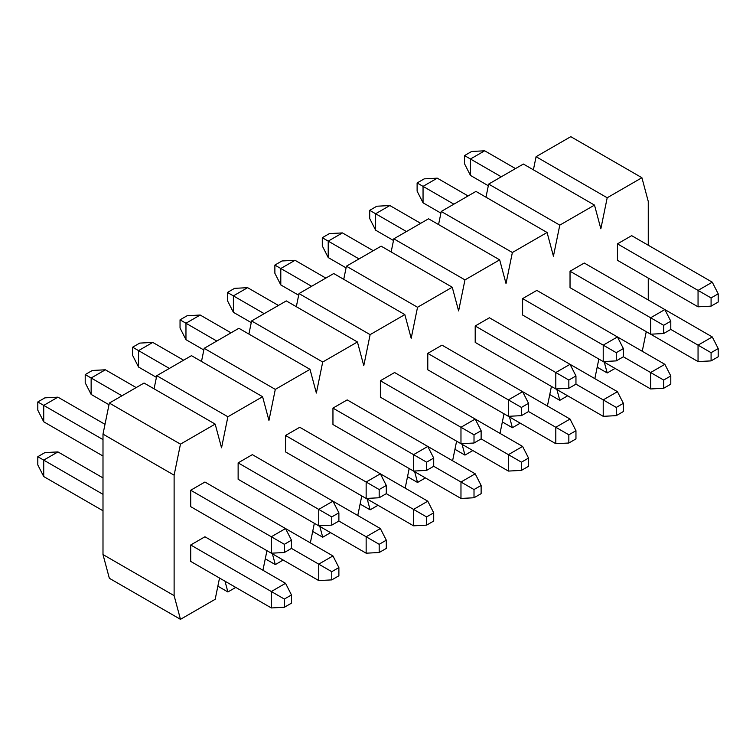 <?xml version="1.0" encoding="UTF-8"?>
<svg xmlns="http://www.w3.org/2000/svg" width="756" height="756" viewBox="0 0 756 756"><rect width="100%" height="100%" fill="white"/><g stroke="black" fill="none" stroke-linecap="round" stroke-linejoin="round"><path stroke-width="1.13" d="M37.8 410.168L37.8 401.956L44.916 397.845L37.8 401.956L37.8 410.168L43.725 421.801L37.8 410.168M271.319 553.194L190.71 506.662L271.319 553.194L284.36 552.513L271.319 553.194L271.319 536.769L271.319 553.194M102.996 456.019L43.725 421.801L102.996 456.019M291.466 548.402L284.36 552.513L291.466 548.402L291.466 540.19L284.36 544.301L284.36 552.513L284.36 544.301L190.71 490.238L284.36 544.301L291.466 540.19L291.466 548.402L318.73 564.146L318.73 580.57L238.131 534.038L318.73 580.57L331.771 579.89L318.73 580.57L318.73 564.146L291.466 548.402M102.996 439.595L43.725 405.377L43.725 421.801L43.725 405.377L37.8 401.956L43.725 405.377L57.947 397.165L44.916 397.845L57.947 397.165L104.999 424.324L57.947 397.165L43.725 405.377L102.996 439.595M204.933 482.026L285.541 528.557L291.466 540.19L285.541 528.557L271.319 536.769L285.541 528.557L204.933 482.026L190.71 490.238L204.933 482.026M85.211 382.791L85.211 374.579L92.326 370.468L85.211 374.579L85.211 382.791L91.145 394.424L85.211 382.791M318.73 525.826L238.131 479.285L318.73 525.826L331.771 525.137L318.73 525.826L318.73 509.393L318.73 525.826M109.006 404.743L91.145 394.424L109.006 404.743M338.886 521.035L331.771 525.137L338.886 521.035L338.886 512.823L331.771 516.924L331.771 525.137L331.771 516.924L238.131 462.861L331.771 516.924L338.886 512.823L338.886 521.035L366.15 536.769L366.15 553.194L285.541 506.662L366.15 553.194L379.181 552.513L366.15 553.194L366.15 536.769L338.886 521.035M121.962 395.794L91.145 378L91.145 394.424L91.145 378L85.211 374.579L91.145 378L105.367 369.788L92.326 370.468L105.367 369.788L136.184 387.582L105.367 369.788L91.145 378L121.962 395.794M252.353 454.649L332.952 501.181L338.886 512.823L332.952 501.181L318.73 509.393L332.952 501.181L252.353 454.649L238.131 462.861L252.353 454.649M132.631 355.414L132.631 347.202L139.737 343.101L132.631 347.202L132.631 355.414L138.556 367.047L132.631 355.414M366.15 498.45L285.541 451.908L366.15 498.45L379.181 497.76L366.15 498.45L366.15 482.026L366.15 498.45M156.426 377.367L138.556 367.047L156.426 377.367M386.297 493.659L379.181 497.76L386.297 493.659L386.297 485.447L379.181 489.548L379.181 497.76L379.181 489.548L285.541 435.484L379.181 489.548L386.297 485.447L386.297 493.659L413.56 509.402L413.56 525.826L332.952 479.285L413.56 525.826L426.601 525.137L413.56 525.826L413.56 509.402L386.297 493.659M169.372 368.418L138.556 350.623L138.556 367.047L138.556 350.623L132.631 347.202L138.556 350.623L152.778 342.411L139.737 343.101L152.778 342.411L183.604 360.206L152.778 342.411L138.556 350.623L169.372 368.418M299.763 427.272L380.372 473.814L386.297 485.447L380.372 473.814L366.15 482.026L380.372 473.814L299.763 427.272L285.541 435.484L299.763 427.272M180.041 328.038L180.041 319.826L187.157 315.724L180.041 319.826L180.041 328.038L185.967 339.671L180.041 328.038M413.56 471.073L332.952 424.532L413.56 471.073L426.601 470.393L413.56 471.073L413.56 454.649L413.56 471.073M203.836 349.99L185.967 339.671L203.836 349.99M433.708 466.282L426.601 470.393L433.708 466.282L433.708 458.07L426.601 462.181L426.601 470.393L426.601 462.181L332.952 408.108L426.601 462.181L433.708 458.07L433.708 466.282L460.971 482.026L460.971 498.45L380.372 451.908L460.971 498.45L474.012 497.76L460.971 498.45L460.971 482.026L433.708 466.282M216.792 341.041L185.967 323.247L185.967 339.671L185.967 323.247L180.041 319.826L185.967 323.247L200.198 315.035L187.157 315.724L200.198 315.035L231.015 332.829L200.198 315.035L185.967 323.247L216.792 341.041M347.184 399.896L427.783 446.437L433.708 458.07L427.783 446.437L413.56 454.649L427.783 446.437L347.184 399.896L332.952 408.108L347.184 399.896M227.461 300.671L227.461 292.459L234.568 288.348L227.461 292.459L227.461 300.671L233.387 312.304L227.461 300.671M460.971 443.696L380.372 397.165L460.971 443.696L474.012 443.016L460.971 443.696L460.971 427.272L460.971 443.696M251.247 322.614L233.387 312.304L251.247 322.614M481.128 438.905L474.012 443.016L481.128 438.905L481.128 430.693L474.012 434.804L474.012 443.016L474.012 434.804L380.372 380.74L474.012 434.804L481.128 430.693L481.128 438.905L508.391 454.649L508.391 471.073L427.783 424.541L508.391 471.073L521.432 470.393L508.391 471.073L508.391 454.649L481.128 438.905M264.203 313.664L233.387 295.88L233.387 312.304L233.387 295.88L227.461 292.459L233.387 295.88L247.609 287.667L234.568 288.348L247.609 287.667L278.425 305.452L247.609 287.667L233.387 295.88L264.203 313.664M394.594 372.528L475.203 419.06L481.128 430.693L475.203 419.06L460.971 427.272L475.203 419.06L394.594 372.528L380.372 380.74L394.594 372.528M274.872 273.294L274.872 265.082L281.988 260.971L274.872 265.082L274.872 273.294L280.797 284.927L274.872 273.294M508.391 416.32L427.783 369.788L508.391 416.32L521.432 415.639L508.391 416.32L508.391 399.896L508.391 416.32M298.667 295.237L280.797 284.927L298.667 295.237M528.538 411.538L521.432 415.639L528.538 411.538L528.538 403.317L521.432 407.427L521.432 415.639L521.432 407.427L427.783 353.364L521.432 407.427L528.538 403.317L528.538 411.538L555.802 427.272L555.802 443.696L475.203 397.165L555.802 443.696L568.843 443.016L555.802 443.696L555.802 427.272L528.538 411.538M311.623 286.297L280.797 268.503L280.797 284.927L280.797 268.503L274.872 265.082L280.797 268.503L295.029 260.291L281.988 260.971L295.029 260.291L325.845 278.085L295.029 260.291L280.797 268.503L311.623 286.297M442.014 345.152L522.613 391.684L528.538 403.317L522.613 391.684L508.391 399.896L522.613 391.684L442.014 345.152L427.783 353.364L442.014 345.152M322.292 245.917L322.292 237.705L329.399 233.595L322.292 237.705L322.292 245.917L328.217 257.55L322.292 245.917M555.802 388.953L475.203 342.411L555.802 388.953L568.843 388.263L555.802 388.953L555.802 372.528L555.802 388.953M346.078 267.87L328.217 257.55L346.078 267.87M575.959 384.161L568.843 388.263L575.959 384.161L575.959 375.949L568.843 380.051L568.843 388.263L568.843 380.051L475.203 325.987L568.843 380.051L575.959 375.949L575.959 384.161L603.222 399.896L603.222 416.329L522.613 369.788L603.222 416.329L616.263 415.639L603.222 416.329L603.222 399.896L575.959 384.161M359.034 258.921L328.217 241.126L328.217 257.55L328.217 241.126L322.292 237.705L328.217 241.126L342.44 232.914L329.399 233.595L342.44 232.914L373.256 250.708L342.44 232.914L328.217 241.126L359.034 258.921M489.425 317.775L570.033 364.316L575.959 375.949L570.033 364.316L555.802 372.528L570.033 364.316L489.425 317.775L475.203 325.987L489.425 317.775M369.703 218.541L369.703 210.329L376.819 206.227L369.703 210.329L369.703 218.541L375.628 230.174L369.703 218.541M603.222 361.576L522.613 315.035L603.222 361.576L616.263 360.886L603.222 361.576L603.222 345.152L603.222 361.576M393.498 240.493L375.628 230.174L393.498 240.493M623.369 356.785L616.263 360.886L623.369 356.785L623.369 348.573L616.263 352.674L616.263 360.886L616.263 352.674L522.613 298.611L616.263 352.674L623.369 348.573L623.369 356.785L650.632 372.528L650.632 388.953L570.033 342.411L650.632 388.953L663.673 388.263L650.632 388.953L650.632 372.528L623.369 356.785M406.445 231.544L375.628 213.75L375.628 230.174L375.628 213.75L369.703 210.329L375.628 213.75L389.85 205.537L376.819 206.227L389.85 205.537L420.676 223.332L389.85 205.537L375.628 213.75L406.445 231.544M536.836 290.399L617.444 336.94L623.369 348.573L617.444 336.94L603.222 345.152L617.444 336.94L536.836 290.399L522.613 298.611L536.836 290.399M417.114 191.164L417.114 182.952L424.229 178.851L417.114 182.952L417.114 191.164L423.048 202.806L417.114 191.164M650.632 334.199L570.033 287.667L650.632 334.199L663.673 333.519L650.632 334.199L650.632 317.775L650.632 334.199M440.909 213.116L423.048 202.806L440.909 213.116M670.789 329.408L663.673 333.519L670.789 329.408L670.789 321.196L663.673 325.307L663.673 333.519L663.673 325.307L570.033 271.234L663.673 325.307L670.789 321.196L670.789 329.408L698.053 345.152L698.053 361.576L617.444 315.035L698.053 361.576L711.084 360.895L698.053 361.576L698.053 345.152L670.789 329.408M453.865 204.167L423.048 186.373L423.048 202.806L423.048 186.373L417.114 182.952L423.048 186.373L437.27 178.161L424.229 178.851L437.27 178.161L468.087 195.955L437.27 178.161L423.048 186.373L453.865 204.167M584.256 263.022L664.855 309.563L670.789 321.196L664.855 309.563L650.632 317.775L664.855 309.563L584.256 263.022L570.033 271.234L584.256 263.022M464.534 163.797L464.534 155.585L471.64 151.474L464.534 155.585L464.534 163.797L470.459 175.43L464.534 163.797M698.053 306.823L617.444 260.291L698.053 306.823L711.084 306.142L698.053 306.823L698.053 290.399L698.053 306.823M488.319 185.74L470.459 175.43L488.319 185.74M718.2 302.031L711.084 306.142L718.2 302.031L718.2 293.819L711.084 297.93L711.084 306.142L711.084 297.93L617.444 243.867L711.084 297.93L718.2 293.819L718.2 302.031M501.275 176.8L470.459 159.006L470.459 175.43L470.459 159.006L464.534 155.585L470.459 159.006L484.681 150.794L471.64 151.474L484.681 150.794L515.497 168.588L484.681 150.794L470.459 159.006L501.275 176.8M631.666 235.655L712.275 282.186L718.2 293.819L712.275 282.186L698.053 290.399L712.275 282.186L631.666 235.655L617.444 243.867L631.666 235.655M37.8 464.912L37.8 456.7L44.916 452.598L37.8 456.7L37.8 464.912L43.725 476.545L37.8 464.912M271.319 607.947L190.71 561.406L271.319 607.947L284.36 607.266L271.319 607.947L271.319 591.523L271.319 607.947M102.996 510.763L43.725 476.545L102.996 510.763M291.466 603.156L284.36 607.266L291.466 603.156L291.466 594.944L284.36 599.054L284.36 607.266L284.36 599.054L190.71 544.981L284.36 599.054L291.466 594.944L291.466 603.156M102.996 494.339L43.725 460.12L43.725 476.545L43.725 460.12L37.8 456.7L43.725 460.12L57.947 451.908L44.916 452.598L57.947 451.908L102.996 477.915L57.947 451.908L43.725 460.12L102.996 494.339M204.933 536.769L285.541 583.311L291.466 594.944L285.541 583.311L271.319 591.523L285.541 583.311L204.933 536.769L190.71 544.981L204.933 536.769M338.886 575.779L331.771 579.89L338.886 575.779L338.886 567.567L331.771 571.678L331.771 579.89L331.771 571.678L318.73 564.146L331.771 571.678L338.886 567.567L338.886 575.779M285.541 528.557L332.952 555.934L338.886 567.567L332.952 555.934L318.73 564.146L332.952 555.934L285.541 528.557M386.297 548.412L379.181 552.513L386.297 548.412L386.297 540.19L379.181 544.301L379.181 552.513L379.181 544.301L366.15 536.769L379.181 544.301L386.297 540.19L386.297 548.412M332.961 501.19L380.372 528.557L386.297 540.19L380.372 528.557L366.15 536.769L380.372 528.557L332.961 501.19M433.708 521.035L426.601 525.137L433.708 521.035L433.708 512.823L426.601 516.924L426.601 525.137L426.601 516.924L413.56 509.402L426.601 516.924L433.708 512.823L433.708 521.035M380.372 473.814L427.783 501.19L433.708 512.823L427.783 501.19L413.56 509.402L427.783 501.19L380.372 473.814M481.128 493.659L474.012 497.76L481.128 493.659L481.128 485.447L474.012 489.548L474.012 497.76L474.012 489.548L460.971 482.026L474.012 489.548L481.128 485.447L481.128 493.659M427.783 446.437L475.203 473.814L481.128 485.447L475.203 473.814L460.971 482.026L475.203 473.814L427.783 446.437M528.538 466.282L521.432 470.393L528.538 466.282L528.538 458.07L521.432 462.181L521.432 470.393L521.432 462.181L508.391 454.649L521.432 462.181L528.538 458.07L528.538 466.282M475.203 419.06L522.613 446.437L528.538 458.07L522.613 446.437L508.391 454.649L522.613 446.437L475.203 419.06M575.959 438.905L568.843 443.016L575.959 438.905L575.959 430.693L568.843 434.804L568.843 443.016L568.843 434.804L555.802 427.272L568.843 434.804L575.959 430.693L575.959 438.905M522.613 391.684L570.033 419.06L575.959 430.693L570.033 419.06L555.802 427.272L570.033 419.06L522.613 391.684M623.369 411.538L616.263 415.639L623.369 411.538L623.369 403.326L616.263 407.427L616.263 415.639L616.263 407.427L603.222 399.896L616.263 407.427L623.369 403.326L623.369 411.538M570.033 364.316L617.444 391.684L623.369 403.326L617.444 391.684L603.222 399.896L617.444 391.684L570.033 364.316M670.789 384.161L663.673 388.263L670.789 384.161L670.789 375.949L663.673 380.051L663.673 388.263L663.673 380.051L650.632 372.528L663.673 380.051L670.789 375.949L670.789 384.161M617.444 336.94L664.855 364.316L670.789 375.949L664.855 364.316L650.632 372.528L664.855 364.316L617.444 336.94M718.2 356.785L711.084 360.895L718.2 356.785L718.2 348.573L711.084 352.683L711.084 360.895L711.084 352.683L698.053 345.152L711.084 352.683L718.2 348.573L718.2 356.785M664.855 309.563L712.275 336.94L718.2 348.573L712.275 336.94L698.053 345.152L712.275 336.94L664.855 309.563M109.346 578.274L102.996 554.564L102.996 434.114L109.346 403.071L144.056 383.037L109.346 403.071L102.996 434.114L102.996 554.564L109.346 578.274L180.467 619.334L215.176 599.3L219.524 578.047L215.176 599.3L180.467 619.334L109.346 578.274M154.073 388.82L156.766 375.704L191.476 355.66L156.766 375.704L154.073 388.82M201.493 361.444L204.177 348.327L238.887 328.284L204.177 348.327L201.493 361.444M248.904 334.067L251.587 320.95L286.297 300.907L251.587 320.95L248.904 334.067M296.324 306.7L299.007 293.574L333.717 273.54L299.007 293.574L296.324 306.7M343.734 279.323L346.418 266.197L381.128 246.163L346.418 266.197L343.734 279.323M391.154 251.946L393.838 238.83L428.548 218.786L393.838 238.83L391.154 251.946M438.565 224.57L441.249 211.453L475.959 191.41L441.249 211.453L438.565 224.57M485.976 197.193L488.669 184.077L523.379 164.043L488.669 184.077L485.976 197.193M533.396 169.826L536.08 156.7L570.789 136.666L536.08 156.7L533.396 169.826M225.004 581.203L227.887 591.957L235.759 587.412L227.887 591.957L217.86 586.174L227.887 591.957L225.004 581.203M262.937 570.26L266.944 550.67L262.937 570.26M272.415 553.836L275.297 564.59L283.169 560.045L275.297 564.59L265.28 558.807L275.297 564.59L272.415 553.836M310.347 542.884L314.354 523.294L310.347 542.884M319.835 526.46L322.717 537.214L330.589 532.668L322.717 537.214L312.691 531.43L322.717 537.214L319.835 526.46M357.768 515.507L361.774 495.927L357.768 515.507M367.246 499.083L370.128 509.837L378 505.292L370.128 509.837L360.111 504.054L370.128 509.837L367.246 499.083M405.178 488.13L409.185 468.55L405.178 488.13M414.657 471.706L417.539 482.46L425.411 477.915L417.539 482.46L407.522 476.677L417.539 482.46L414.657 471.706M452.589 460.763L456.605 441.173L452.589 460.763M462.077 444.339L464.959 455.093L472.831 450.548L464.959 455.093L454.942 449.3L464.959 455.093L462.077 444.339M500.009 433.386L504.016 413.797L500.009 433.386M509.487 416.962L512.37 427.716L520.241 423.171L512.37 427.716L502.353 421.933L512.37 427.716L509.487 416.962M547.42 406.01L551.426 386.429L547.42 406.01M556.907 389.586L559.79 400.34L567.662 395.794L559.79 400.34L549.763 394.556L559.79 400.34L556.907 389.586M594.84 378.633L598.846 359.053L594.84 378.633M604.318 362.209L607.2 372.963L615.072 368.418L607.2 372.963L597.183 367.18L607.2 372.963L604.318 362.209M642.25 351.256L646.257 331.676L642.25 351.256M648.261 299.981L648.261 278.085L648.261 299.981M648.261 245.237L648.261 201.436L641.91 177.726L607.2 197.77L600.85 228.803L594.5 205.103L559.79 225.137L553.43 256.18L547.079 232.479L512.37 252.513L506.019 283.557L499.669 259.847L464.959 279.89L458.608 310.933L452.249 287.223L417.539 307.267L411.188 338.31L404.838 314.6L370.128 334.634L363.778 365.677L357.427 341.977L322.717 362.011L316.358 393.054L310.007 369.344L275.297 389.387L268.947 420.43L262.597 396.72L227.887 416.764L221.536 447.807L215.176 424.097L180.467 444.141L174.116 475.174L174.116 595.633L180.467 619.334L174.116 595.633L102.996 554.564L174.116 595.633L174.116 475.174L102.996 434.114L174.116 475.174L180.467 444.141L109.346 403.071L180.467 444.141L215.176 424.097L144.056 383.037L215.176 424.097L221.536 447.807L227.887 416.764L156.766 375.704L227.887 416.764L262.597 396.72L191.476 355.66L262.597 396.72L268.947 420.43L275.297 389.387L204.177 348.327L275.297 389.387L310.007 369.344L238.887 328.284L310.007 369.344L316.358 393.054L322.717 362.011L251.587 320.95L322.717 362.011L357.427 341.977L286.297 300.907L357.427 341.977L363.778 365.677L370.128 334.634L299.007 293.574L370.128 334.634L404.838 314.6L333.717 273.54L404.838 314.6L411.188 338.31L417.539 307.267L346.418 266.197L417.539 307.267L452.249 287.223L381.128 246.163L452.249 287.223L458.608 310.933L464.959 279.89L393.838 238.83L464.959 279.89L499.669 259.847L428.548 218.786L499.669 259.847L506.019 283.557L512.37 252.513L441.249 211.453L512.37 252.513L547.079 232.479L475.959 191.41L547.079 232.479L553.43 256.18L559.79 225.137L488.669 184.077L559.79 225.137L594.5 205.103L523.379 164.043L594.5 205.103L600.85 228.803L607.2 197.77L536.08 156.7L607.2 197.77L641.91 177.726L570.789 136.666L641.91 177.726L648.261 201.436L648.261 245.237M190.71 506.662L190.71 490.238L190.71 506.662M190.71 561.406L190.71 544.981L190.71 561.406M238.131 479.285L238.131 462.861L238.131 479.285M285.541 451.908L285.541 435.484L285.541 451.908M332.952 424.532L332.952 408.108L332.952 424.532M380.372 397.165L380.372 380.74L380.372 397.165M427.783 369.788L427.783 353.364L427.783 369.788M475.203 342.411L475.203 325.987L475.203 342.411M522.613 315.035L522.613 298.611L522.613 315.035M570.033 287.667L570.033 271.234L570.033 287.667M617.444 260.291L617.444 243.867L617.444 260.291"/></g></svg>
